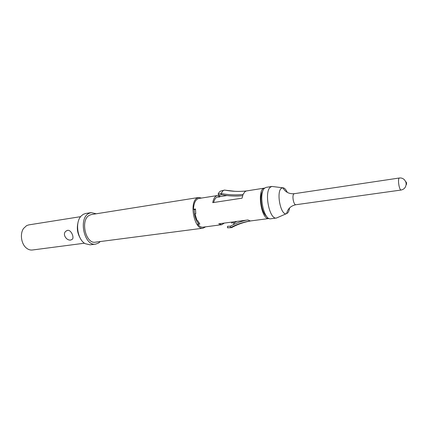 <?xml version="1.0" encoding="UTF-8"?>
<svg xmlns="http://www.w3.org/2000/svg" width="428" height="428" viewBox="0 0 428 428"><rect width="100%" height="100%" fill="white"/><g stroke="black" fill="none" stroke-linecap="round" stroke-linejoin="round"><path stroke-width="0.64" d="M70.861 240.006C66.688 240.969 62.049 234.319 65.826 231.243L67.592 230.339C71.102 229.697 74.247 237.123 72.434 239.199L70.861 240.006M80.63 216.659L28.767 224.893L26.654 225.593L23.567 228.445C19.742 233.736 21.234 244.072 26.402 248.063C28.312 249.599 30.313 250.246 32.394 250L84.471 243.211M77.885 223.197C76.73 228.306 77.431 233.142 79.983 237.717M96.263 213.775L91.111 212.614L85.579 213.508L83.273 214.321L81.208 215.974C74.847 222.127 77.372 239.6 85.215 243.698L90.105 244.832L95.663 244.121L98.536 243.051L100.28 241.547M91.111 212.614L88.815 213.433C78.089 218.505 84.412 246.549 95.663 244.121M201.518 198.057L198.64 197.485L91.464 214.54L89.42 215.273C80.031 219.762 85.595 244.308 95.455 242.173L203.075 228.183L205.675 226.819M198.64 197.485L196.885 198.212C188.844 202.824 194.563 230.253 203.075 228.183M195.478 209.463L194.242 209.65C194.275 215.15 195.58 219.671 198.159 223.213L197.832 224.384C199.507 226.439 201.214 227.364 202.958 227.172L221.709 224.716L218.697 223.823L247.962 219.955L250.187 220.923C243.018 222.175 236.475 224.422 230.548 227.664L231.618 227.626C237.396 224.4 243.805 222.159 250.84 220.901L250.187 220.923M273.315 186.619L271.957 186.448L266.243 187.352L264.777 188.047C258.105 192.536 263.653 220.682 270.785 218.762L276.44 218.023L277.772 217.461M271.876 186.458L270.432 187.154C263.857 191.642 269.41 219.933 276.44 218.023M287.306 192.402C285.92 189.438 284.433 187.887 282.838 187.758L281.308 188.363C276.097 192.108 280.682 215.407 286.273 213.743L287.595 213.026C288.552 212.026 289.205 210.335 289.553 207.949M405.958 181.841L406.145 184.136L406.504 184.457C406.643 183.066 406.461 182.194 405.958 181.841M262.904 190.947C258.924 195.532 261.449 212.984 266.558 216.258M264.766 188.058L264.638 188.074C256.516 188.459 261.139 220.452 269.041 218.521L269.164 218.499M194.242 209.65L193.472 209.292L195.484 208.992L195.794 213.69L194.959 213.807L197.121 220.837L194.959 213.807M195.794 213.69L195.088 213.791M197.121 220.837L197.827 220.741L199.844 224.112L197.832 224.384M199.106 223.084L198.159 223.213M225.609 190.246L224.309 190.118L223.036 190.679L221.067 193.493C228.37 194.927 235.7 195.243 243.056 194.446L242.077 198.169L212.737 202.637C213.572 198.394 215.156 196.024 217.488 195.532L220.725 196.516M219.297 197.142C216.659 196.436 214.77 198.223 213.631 202.503M224.363 223.074L221.709 224.716M231.42 222.967L234.357 222.742L233.453 224.614M230.885 227.696L227.471 227.787L227.503 226.305L230.35 226.193C235.223 223.528 240.525 221.522 246.255 220.185M234.357 222.742L236.925 221.415M227.471 227.787L230.548 227.664L230.35 226.193M243.056 194.446L244.993 191.626L246.491 190.941L264.638 188.074M217.488 195.532L198.811 198.485C195.591 199.336 193.809 202.936 193.472 209.292M221.624 194.719L218.885 195.334L218.109 194.157L221.067 193.493L221.624 194.719C228.595 196.061 235.587 196.393 242.612 195.714M225.401 190.209L234.817 191.305M218.109 194.157C218.879 192.274 219.933 191.188 221.281 190.909L223.903 190.225M282.838 187.758C285.348 192.161 289.194 194.135 294.362 193.681L293.859 193.943C291.762 195.58 293.672 205.36 295.957 204.723L401.041 190.043C404.155 189.363 405.856 187.389 406.145 184.136M405.872 182.232L404.765 180.156C403.299 178.471 401.475 177.754 399.303 178.011L398.971 178.262C398.34 179.669 398.361 182.189 399.035 185.822C399.661 188.555 400.33 189.962 401.041 190.043M65.821 231.243L67.266 230.408M286.273 213.743L276.52 218.007M294.362 193.681L399.303 178.011M286.583 213.668C287.744 208.736 290.869 205.75 295.957 204.723M282.523 187.774L271.957 186.448M217.734 196.987L226.931 195.543M250.819 220.907L269.041 218.521M224.657 190.069C231.906 191.466 239.188 191.755 246.512 190.941"/></g></svg>
